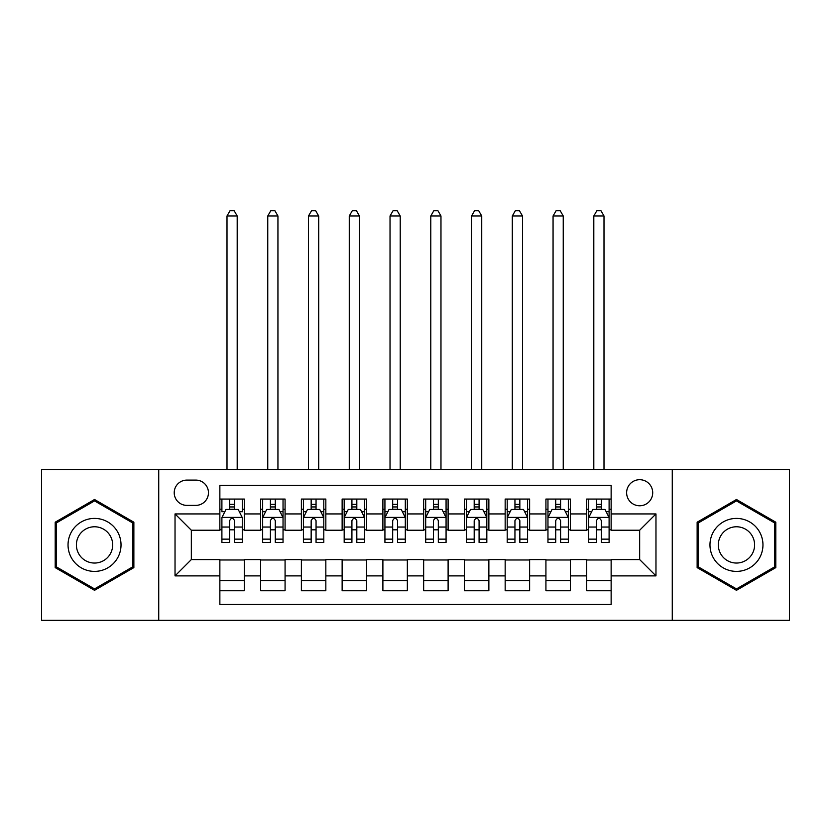 <?xml version="1.0" encoding="UTF-8"?>
<svg xmlns="http://www.w3.org/2000/svg" width="831" height="831" viewBox="0 0 831 831"><rect width="100%" height="100%" fill="white"/><g stroke="black" fill="none" stroke-linecap="round" stroke-linejoin="round"><path stroke-width="1.25" d="M639.662 479.695A13.047 13.047 0 0 0 626.626 492.731A13.047 13.047 0 0 0 639.662 505.778A13.047 13.047 0 0 0 652.709 492.731A13.047 13.047 0 0 0 639.662 479.695M672.269 620.31L789.45 620.31L789.45 469.505L672.269 469.505L672.269 620.31L158.731 620.31L158.731 469.505L41.55 469.505L41.55 620.31L158.731 620.31M611.138 499.057L586.686 499.057L586.686 513.932L570.378 513.932L570.378 530.23L586.686 530.23L586.686 513.932M570.378 513.932L570.378 499.057L545.925 499.057L545.925 513.932L529.617 513.932L529.617 530.23L545.925 530.23L545.925 513.932M529.617 513.932L529.617 499.057L505.165 499.057L505.165 513.932L488.867 513.932L488.867 530.23L505.165 530.23L505.165 513.932M488.867 513.932L488.867 499.057L464.404 499.057L464.404 513.932L448.106 513.932L448.106 530.23L464.404 530.23L464.404 513.932M448.106 513.932L448.106 499.057L423.654 499.057L423.654 513.932L407.346 513.932L407.346 530.23L423.654 530.23L423.654 513.932M407.346 513.932L407.346 499.057L382.894 499.057L382.894 513.932L366.596 513.932L366.596 530.23L382.894 530.23L382.894 513.932M366.596 513.932L366.596 499.057L342.133 499.057L342.133 513.932L325.835 513.932L325.835 530.23L342.133 530.23L342.133 513.932M325.835 513.932L325.835 499.057L301.383 499.057L301.383 513.932L285.075 513.932L285.075 530.23L301.383 530.23L301.383 513.932M285.075 513.932L285.075 499.057L260.622 499.057L260.622 530.23L244.314 530.23L244.314 499.057L219.862 499.057M219.862 590.758L244.314 590.758L244.314 559.575L260.622 559.575L260.622 590.758L285.075 590.758L285.075 559.575L301.383 559.575L301.383 575.883L285.075 575.883M301.383 575.883L301.383 590.758L325.835 590.758L325.835 559.575L342.133 559.575L342.133 575.883L325.835 575.883M342.133 575.883L342.133 590.758L366.596 590.758L366.596 559.575L382.894 559.575L382.894 575.883L366.596 575.883M382.894 575.883L382.894 590.758L407.346 590.758L407.346 559.575L423.654 559.575L423.654 575.883L407.346 575.883M423.654 575.883L423.654 590.758L448.106 590.758L448.106 559.575L464.404 559.575L464.404 575.883L448.106 575.883M464.404 575.883L464.404 590.758L488.867 590.758L488.867 559.575L505.165 559.575L505.165 575.883L488.867 575.883M505.165 575.883L505.165 590.758L529.617 590.758L529.617 559.575L545.925 559.575L545.925 575.883L529.617 575.883M545.925 575.883L545.925 590.758L570.378 590.758L570.378 559.575L586.686 559.575L586.686 575.883L570.378 575.883M186.85 505.373L195.815 505.373A12.631 12.631 0 0 0 208.456 492.731A12.631 12.631 0 0 0 195.815 480.1L186.85 480.1A12.631 12.631 0 0 0 174.219 492.731A12.631 12.631 0 0 0 186.85 505.373M672.269 469.505L158.731 469.505M611.138 513.932L611.138 485.397L219.862 485.397L219.862 530.23L191.338 530.23L191.338 559.575L219.862 559.575L219.862 604.407L611.138 604.407L611.138 559.575L639.662 559.575L639.662 530.23L611.138 530.23L611.138 513.932L655.971 513.932L655.971 575.883L611.138 575.883M219.862 575.883L175.029 575.883L175.029 513.932L219.862 513.932M586.686 575.883L586.686 590.758L611.138 590.758M219.862 509.247L221.898 509.247M229.647 509.247L234.539 509.247M242.278 509.247L244.314 509.247M219.862 529.825L221.898 529.825M229.647 529.825L234.539 529.825M242.278 529.825L244.314 529.825M219.862 559.99L244.314 559.99M219.862 580.568L244.314 580.568M260.622 529.825L262.658 529.825M270.407 529.825L275.29 529.825M283.039 529.825L285.075 529.825M260.622 509.247L262.658 509.247M270.407 509.247L275.29 509.247M283.039 509.247L285.075 509.247M260.622 559.99L285.075 559.99M260.622 580.568L285.075 580.568M301.383 559.99L325.835 559.99M301.383 580.568L325.835 580.568M301.383 509.247L303.419 509.247M311.158 509.247L316.05 509.247M323.799 509.247L325.835 509.247M301.383 529.825L303.419 529.825M311.158 529.825L316.05 529.825M323.799 529.825L325.835 529.825M342.133 559.99L366.596 559.99M342.133 580.568L366.596 580.568M342.133 509.247L344.179 509.247M351.918 509.247L356.811 509.247M364.549 509.247L366.596 509.247M342.133 529.825L344.179 529.825M351.918 529.825L356.811 529.825M364.549 529.825L366.596 529.825M382.894 559.99L407.346 559.99M382.894 580.568L407.346 580.568M382.894 509.247L384.93 509.247M392.679 509.247L397.571 509.247M405.31 509.247L407.346 509.247M382.894 529.825L384.93 529.825M392.679 529.825L397.571 529.825M405.31 529.825L407.346 529.825M423.654 559.99L448.106 559.99M423.654 580.568L448.106 580.568M423.654 509.247L425.69 509.247M433.429 509.247L438.321 509.247M446.07 509.247L448.106 509.247M423.654 529.825L425.69 529.825M433.429 529.825L438.321 529.825M446.07 529.825L448.106 529.825M464.404 559.99L488.867 559.99M464.404 580.568L488.867 580.568M464.404 509.247L466.451 509.247M474.189 509.247L479.082 509.247M486.821 509.247L488.867 509.247M464.404 529.825L466.451 529.825M474.189 529.825L479.082 529.825M486.821 529.825L488.867 529.825M505.165 559.99L529.617 559.99M505.165 580.568L529.617 580.568M505.165 509.247L507.201 509.247M514.95 509.247L519.842 509.247M527.581 509.247L529.617 509.247M505.165 529.825L507.201 529.825M514.95 529.825L519.842 529.825M527.581 529.825L529.617 529.825M545.925 559.99L570.378 559.99M545.925 580.568L570.378 580.568M545.925 509.247L547.961 509.247M555.71 509.247L560.593 509.247M568.342 509.247L570.378 509.247M545.925 529.825L547.961 529.825M555.71 529.825L560.593 529.825M568.342 529.825L570.378 529.825M586.686 559.99L611.138 559.99M586.686 580.568L611.138 580.568M586.686 509.247L588.722 509.247M596.461 509.247L601.353 509.247M609.102 509.247L611.138 509.247M586.686 529.825L588.722 529.825M596.461 529.825L601.353 529.825M609.102 529.825L611.138 529.825M191.338 530.23L175.029 513.932M191.338 559.575L175.029 575.883M655.971 513.932L639.662 530.23M655.971 575.883L639.662 559.575M94.537 590.322L133.864 567.615L133.864 522.2L94.537 499.493L55.199 522.2L55.199 567.615L94.537 590.322M775.801 522.2L736.463 499.493L697.136 522.2L697.136 567.615L736.463 590.322L775.801 567.615L775.801 522.2M234.539 499.057L234.539 509.445L234.539 504.355L229.647 504.355M242.278 539.142L234.539 539.142L234.539 542.456L242.278 542.456L242.278 517.599L238.206 509.445L225.98 509.445L221.898 517.599L221.898 542.456L229.647 542.456L229.647 539.142L221.898 539.142M224.858 511.688L221.898 511.688L221.898 499.057M221.898 511.771L221.898 504.355M242.278 511.771L242.278 504.355M239.328 511.688L242.278 511.688L242.278 499.057M229.647 509.445L229.647 499.057M234.539 539.142L234.539 520.653C232.909 517.516 231.278 517.516 229.647 520.653L229.647 534.406M221.898 527.041L229.647 527.041L229.647 539.142M237.188 469.505L237.188 215.987L226.998 215.987L226.998 469.505M226.998 215.987L230.052 210.69L234.134 210.69L237.188 215.987M94.537 518.409A26.488 26.488 0 0 0 68.038 544.907A26.488 26.488 0 0 0 94.537 571.396A26.488 26.488 0 0 0 121.025 544.907A26.488 26.488 0 0 0 94.537 518.409M94.537 526.771A18.137 18.137 0 0 0 76.4 544.907A18.137 18.137 0 0 0 94.537 563.044A18.137 18.137 0 0 0 112.673 544.907A18.137 18.137 0 0 0 94.537 526.771M132.638 566.908L94.537 588.909L56.425 566.908L56.425 522.907L94.537 500.906L132.638 522.907L132.638 566.908M713.517 531.663A26.488 26.488 0 0 0 723.219 567.843A26.488 26.488 0 0 0 759.409 558.152A26.488 26.488 0 0 0 749.707 521.961A26.488 26.488 0 0 0 713.517 531.663M720.757 535.839A18.137 18.137 0 0 0 727.395 560.613A18.137 18.137 0 0 0 752.169 553.976A18.137 18.137 0 0 0 745.532 529.202A18.137 18.137 0 0 0 720.757 535.839M774.575 522.907L774.575 566.908L736.463 588.909L698.362 566.908L698.362 522.907L736.463 500.906L774.575 522.907M275.29 504.355L270.407 504.355M283.039 539.142L275.29 539.142L275.29 542.456L283.039 542.456L283.039 517.599L278.967 509.445L266.73 509.445L262.658 517.599L262.658 542.456L270.407 542.456L270.407 539.142L262.658 539.142M262.658 517.599L262.658 499.057M283.039 517.599L283.039 499.057M270.407 509.445L270.407 499.057M275.29 499.057L275.29 509.445M275.29 539.142L275.29 520.653C273.669 517.516 272.038 517.516 270.407 520.653L270.407 539.142M277.938 469.505L277.938 215.987L267.759 215.987L267.759 469.505M267.759 215.987L270.813 210.69L274.884 210.69L277.938 215.987M316.05 504.355L311.158 504.355M323.799 539.142L316.05 539.142L316.05 542.456L323.799 542.456L323.799 517.599L319.717 509.445L307.491 509.445L303.419 517.599L303.419 542.456L311.158 542.456L311.158 539.142L303.419 539.142M303.419 517.599L303.419 499.057M323.799 517.599L323.799 499.057M311.158 509.445L311.158 499.057M316.05 499.057L316.05 509.445M316.05 539.142L316.05 520.653C314.419 517.516 312.788 517.516 311.158 520.653L311.158 539.142M318.699 469.505L318.699 215.987L308.509 215.987L308.509 469.505M308.509 215.987L311.573 210.69L315.645 210.69L318.699 215.987M356.811 504.355L351.918 504.355M364.549 539.142L356.811 539.142L356.811 542.456L364.549 542.456L364.549 517.599L360.477 509.445L348.251 509.445L344.179 517.599L344.179 542.456L351.918 542.456L351.918 539.142L344.179 539.142M344.179 517.599L344.179 499.057M364.549 517.599L364.549 499.057M351.918 509.445L351.918 499.057M356.811 499.057L356.811 509.445M356.811 539.142L356.811 520.653C355.18 517.516 353.549 517.516 351.918 520.653L351.918 539.142M359.459 469.505L359.459 215.987L349.269 215.987L349.269 469.505M349.269 215.987L352.323 210.69L356.406 210.69L359.459 215.987M397.571 504.355L392.679 504.355M405.31 539.142L397.571 539.142L397.571 542.456L405.31 542.456L405.31 517.599L401.238 509.445L389.012 509.445L384.93 517.599L384.93 542.456L392.679 542.456L392.679 539.142L384.93 539.142M384.93 517.599L384.93 499.057M405.31 517.599L405.31 499.057M392.679 509.445L392.679 499.057M397.571 499.057L397.571 509.445M397.571 539.142L397.571 520.653C395.94 517.516 394.31 517.516 392.679 520.653L392.679 539.142M400.22 469.505L400.22 215.987L390.03 215.987L390.03 469.505M390.03 215.987L393.084 210.69L397.156 210.69L400.22 215.987M438.321 504.355L433.429 504.355M446.07 539.142L438.321 539.142L438.321 542.456L446.07 542.456L446.07 517.599L441.988 509.445L429.762 509.445L425.69 517.599L425.69 542.456L433.429 542.456L433.429 539.142L425.69 539.142M425.69 517.599L425.69 499.057M446.07 517.599L446.07 499.057M433.429 509.445L433.429 499.057M438.321 499.057L438.321 509.445M438.321 539.142L438.321 520.653C436.701 517.516 435.07 517.516 433.429 520.653L433.429 539.142M440.97 469.505L440.97 215.987L430.78 215.987L430.78 469.505M430.78 215.987L433.844 210.69L437.916 210.69L440.97 215.987M479.082 504.355L474.189 504.355M486.821 539.142L479.082 539.142L479.082 542.456L486.821 542.456L486.821 517.599L482.749 509.445L470.523 509.445L466.451 517.599L466.451 542.456L474.189 542.456L474.189 539.142L466.451 539.142M466.451 517.599L466.451 499.057M486.821 517.599L486.821 499.057M474.189 509.445L474.189 499.057M479.082 499.057L479.082 509.445M479.082 539.142L479.082 520.653C477.451 517.516 475.82 517.516 474.189 520.653L474.189 539.142M481.731 469.505L481.731 215.987L471.541 215.987L471.541 469.505M471.541 215.987L474.594 210.69L478.677 210.69L481.731 215.987M519.842 504.355L514.95 504.355M527.581 539.142L519.842 539.142L519.842 542.456L527.581 542.456L527.581 517.599L523.509 509.445L511.283 509.445L507.201 517.599L507.201 542.456L514.95 542.456L514.95 539.142L507.201 539.142M507.201 517.599L507.201 499.057M527.581 517.599L527.581 499.057M514.95 509.445L514.95 499.057M519.842 499.057L519.842 509.445M519.842 539.142L519.842 520.653C518.212 517.516 516.581 517.516 514.95 520.653L514.95 539.142M522.491 469.505L522.491 215.987L512.301 215.987L512.301 469.505M512.301 215.987L515.355 210.69L519.427 210.69L522.491 215.987M560.593 504.355L555.71 504.355M568.342 539.142L560.593 539.142L560.593 542.456L568.342 542.456L568.342 517.599L564.27 509.445L552.033 509.445L547.961 517.599L547.961 542.456L555.71 542.456L555.71 539.142L547.961 539.142M547.961 517.599L547.961 499.057M568.342 517.599L568.342 499.057M555.71 509.445L555.71 499.057M560.593 499.057L560.593 509.445M560.593 539.142L560.593 520.653C558.972 517.516 557.341 517.516 555.71 520.653L555.71 539.142M563.241 469.505L563.241 215.987L553.062 215.987L553.062 469.505M553.062 215.987L556.116 210.69L560.187 210.69L563.241 215.987M601.353 504.355L596.461 504.355M609.102 539.142L601.353 539.142L601.353 542.456L609.102 542.456L609.102 517.599L605.02 509.445L592.794 509.445L588.722 517.599L588.722 542.456L596.461 542.456L596.461 539.142L588.722 539.142M588.722 517.599L588.722 499.057M609.102 517.599L609.102 499.057M596.461 509.445L596.461 499.057M601.353 499.057L601.353 509.445M601.353 539.142L601.353 520.653C599.722 517.516 598.091 517.516 596.461 520.653L596.461 539.142M604.002 469.505L604.002 215.987L593.812 215.987L593.812 469.505M593.812 215.987L596.866 210.69L600.948 210.69L604.002 215.987M260.622 575.883L244.314 575.883M260.622 513.932L244.314 513.932M242.174 517.391L222.002 517.391M242.278 527.041L234.539 527.041M234.539 506.941L229.647 506.941M282.935 517.391L262.762 517.391M262.658 511.688L265.619 511.688M280.089 511.688L283.039 511.688M270.407 527.041L262.658 527.041M283.039 527.041L275.29 527.041M275.29 506.941L270.407 506.941M323.695 517.391L303.523 517.391M303.419 511.688L306.369 511.688M320.839 511.688L323.799 511.688M311.158 527.041L303.419 527.041M323.799 527.041L316.05 527.041M316.05 506.941L311.158 506.941M364.456 517.391L344.273 517.391M344.179 511.688L347.129 511.688M361.599 511.688L364.549 511.688M351.918 527.041L344.179 527.041M364.549 527.041L356.811 527.041M356.811 506.941L351.918 506.941M405.206 517.391L385.033 517.391M384.93 511.688L387.89 511.688M402.36 511.688L405.31 511.688M392.679 527.041L384.93 527.041M405.31 527.041L397.571 527.041M397.571 506.941L392.679 506.941M445.967 517.391L425.794 517.391M425.69 511.688L428.64 511.688M443.11 511.688L446.07 511.688M433.429 527.041L425.69 527.041M446.07 527.041L438.321 527.041M438.321 506.941L433.429 506.941M486.727 517.391L466.544 517.391M466.451 511.688L469.401 511.688M483.871 511.688L486.821 511.688M474.189 527.041L466.451 527.041M486.821 527.041L479.082 527.041M479.082 506.941L474.189 506.941M527.477 517.391L507.305 517.391M507.201 511.688L510.161 511.688M524.631 511.688L527.581 511.688M514.95 527.041L507.201 527.041M527.581 527.041L519.842 527.041M519.842 506.941L514.95 506.941M568.238 517.391L548.065 517.391M547.961 511.688L550.911 511.688M565.381 511.688L568.342 511.688M555.71 527.041L547.961 527.041M568.342 527.041L560.593 527.041M560.593 506.941L555.71 506.941M608.998 517.391L588.826 517.391M588.722 511.688L591.672 511.688M606.142 511.688L609.102 511.688M596.461 527.041L588.722 527.041M609.102 527.041L601.353 527.041M601.353 506.941L596.461 506.941"/></g></svg>

